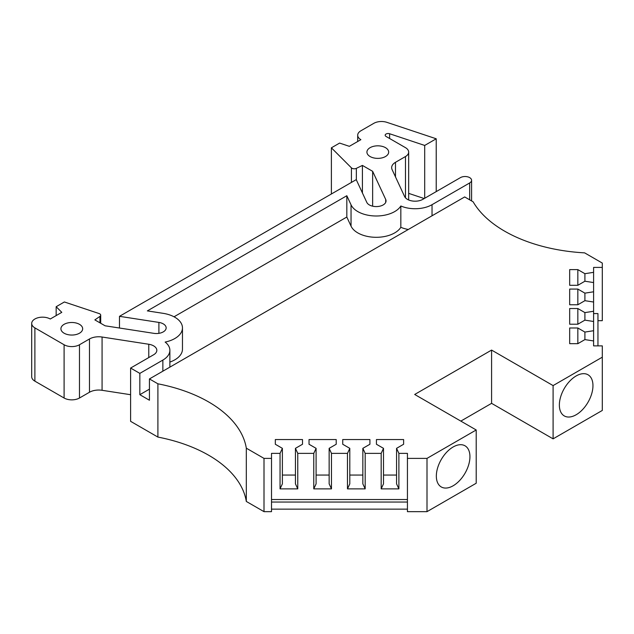 <?xml version="1.0" encoding="UTF-8"?>
<svg xmlns="http://www.w3.org/2000/svg" width="634" height="634" viewBox="0 0 634 634"><rect width="100%" height="100%" fill="white"/><g stroke="black" fill="none" stroke-linecap="round" stroke-linejoin="round"><path stroke-width="0.95" d="M157.898 383.808A130.477 75.335 180 0 1 208.673 401.964A130.477 75.335 180 0 1 246.317 448.175L246.317 501.446A130.477 75.335 0 0 0 208.673 455.236A130.477 75.335 0 0 0 157.898 437.08L157.898 383.808L149.442 378.934L149.442 400.236L139.837 394.689L139.837 373.378L162.867 360.08L162.867 371.183M576.155 414.755A23.759 13.718 120 0 0 591.681 393.817A23.759 13.718 120 0 0 588.035 374.781A23.759 13.718 120 0 0 576.155 375.954A23.759 13.718 120 0 0 560.638 396.892A23.759 13.718 120 0 0 564.284 415.928A23.759 13.718 120 0 0 576.155 414.755M453.144 485.779A23.759 13.718 120 0 0 468.661 464.841A23.759 13.718 120 0 0 465.023 445.805A23.759 13.718 120 0 0 453.144 446.978A23.759 13.718 120 0 0 437.619 467.916A23.759 13.718 120 0 0 441.264 486.952A23.759 13.718 120 0 0 453.144 485.779M158.896 333.341L158.896 322.421A9.787 5.651 180 0 1 163.287 323.887A9.787 5.651 180 0 1 166.156 327.881A9.787 5.651 180 0 1 153.832 333.341L105.085 325.797L94.854 319.893L99.942 316.39A3.273 1.894 0 0 0 100.703 315.177A3.273 1.894 0 0 0 99.744 313.838A3.273 1.894 0 0 0 99.07 313.545L64.375 301.974L56.164 306.721L61.791 312.348L50.26 319.005A10.873 6.277 180 0 0 38.412 317.642A10.873 6.277 180 0 0 31.7 323.443A10.873 6.277 180 0 0 34.886 327.881L64.097 344.753A10.873 6.277 0 0 0 79.48 344.753L89.473 338.976A13.045 7.537 180 0 1 102.074 337.026L102.074 390.298L130.604 394.713M370.105 156.543A10.873 6.277 180 0 1 366.92 152.097A10.873 6.277 180 0 1 373.632 146.303A10.873 6.277 180 0 1 385.48 147.659A10.873 6.277 180 0 1 388.666 152.097A10.873 6.277 180 0 1 381.953 157.898A10.873 6.277 180 0 1 370.105 156.543M64.097 333.207A10.873 6.277 180 0 1 60.919 328.769A10.873 6.277 180 0 1 67.632 322.968A10.873 6.277 180 0 1 79.48 324.331A10.873 6.277 180 0 1 82.666 328.769A10.873 6.277 180 0 1 75.953 334.57A10.873 6.277 180 0 1 64.097 333.207M357.798 232.892A26.097 15.065 180 0 1 351.046 226.14L351.046 204.83A26.097 15.065 180 0 0 357.798 211.582A26.097 15.065 180 0 0 400.831 205.995L400.831 227.305A26.097 15.065 180 0 1 357.798 232.892M148.768 357.568L148.768 344.254A10.873 6.277 180 0 1 153.642 345.879A10.873 6.277 180 0 1 156.828 350.317A10.873 6.277 180 0 1 153.642 354.755L130.604 368.053L139.837 373.378M469.675 199.821L469.675 182.949A6.522 3.764 0 0 0 471.585 180.286A6.522 3.764 0 0 0 469.675 177.623A6.522 3.764 0 0 0 460.442 177.623L422.807 199.353A10.873 6.277 180 0 1 404.611 196.54L392.097 169.587A13.045 7.537 180 0 1 391.654 167.638A13.045 7.537 180 0 1 395.481 162.312L395.481 176.862M597.949 320.677L602.3 320.677L602.3 267.413L593.598 267.413L593.598 272.343L584.905 273.69L577.836 269.608L569.681 269.608L569.681 285.3L577.836 285.3L584.905 281.219L593.598 282.566L593.598 291.798L584.905 293.146L577.836 289.064L569.681 289.064L569.681 304.764L577.836 304.764L584.905 300.682L593.598 302.03L593.598 311.262L584.905 312.61L577.836 308.528L569.681 308.528L569.681 324.22L577.836 324.22L584.905 320.138L593.598 321.486L593.598 330.726L584.905 332.065L577.836 327.992L569.681 327.992L569.681 343.683L577.836 343.683L584.905 339.602L593.598 340.949L593.598 345.879L602.3 345.879L602.3 357.18L553.094 385.591L491.588 350.079L491.588 403.343L553.094 438.855L553.094 385.591M602.3 267.413L602.3 263.07L584.619 252.863A130.477 75.335 180 0 1 473.13 201.81L464.674 196.936L149.442 378.934M246.317 448.175L264.006 458.39L271.511 458.39L271.511 453.365L280.054 453.365L282.384 448.341L275.322 444.26L275.322 439.552L302.505 439.552L302.505 444.26L295.436 448.341L297.766 453.365L313.767 453.365L316.097 448.341L309.027 444.26L309.027 439.552L336.21 439.552L336.21 444.26L329.141 448.341L331.471 453.365L347.472 453.365L349.802 448.341L342.732 444.26L342.732 439.552L369.915 439.552L369.915 444.26L362.846 448.341L365.176 453.365L381.177 453.365L383.507 448.341L376.438 444.26L376.438 439.552L403.62 439.552L403.62 444.26L396.559 448.341L398.889 453.365L407.432 453.365L407.432 458.39L426.999 458.39L476.205 429.979L414.699 394.467L491.588 350.079M569.681 304.764L569.681 289.064M569.681 324.22L569.681 308.528M569.681 343.683L569.681 327.992M553.094 438.855L602.3 410.444L602.3 357.18M460.831 421.103L491.588 403.343M476.205 429.979L476.205 483.243L426.999 511.654L426.999 458.39M407.432 458.39L407.432 511.654L426.999 511.654M376.438 444.26L376.438 439.552M396.559 475.064L383.507 475.064M403.62 439.552L403.62 444.26M342.732 444.26L342.732 439.552M362.846 475.064L349.802 475.064M369.915 439.552L369.915 444.26M309.027 444.26L309.027 439.552M329.141 475.064L316.097 475.064M336.21 439.552L336.21 444.26M275.322 444.26L275.322 439.552M295.436 475.064L282.384 475.064M302.505 439.552L302.505 444.26M246.317 501.446L264.006 511.654L264.006 458.39M569.681 285.3L569.681 269.608M577.836 304.764L577.836 289.064M577.836 324.22L577.836 308.528M577.836 343.683L577.836 327.992M271.511 509.142L407.432 509.142M264.006 511.654L271.511 511.654L271.511 458.39M130.604 368.053L130.604 421.325L157.898 437.08M102.074 390.298A13.045 7.537 0 0 0 89.473 392.248L89.473 338.976M31.7 323.443L31.7 376.715A10.873 6.277 0 0 0 34.886 381.153L64.097 398.017A10.873 6.277 0 0 0 79.48 398.017L89.473 392.248M408.661 193.362L424.209 198.545M383.507 448.341L383.507 483.853L381.177 488.877L398.889 488.877L396.559 483.853L396.559 448.341M349.802 448.341L349.802 483.853L347.472 488.877L365.176 488.877L362.846 483.853L362.846 448.341M316.097 448.341L316.097 483.853L313.767 488.877L331.471 488.877L329.141 483.853L329.141 448.341M282.384 448.341L282.384 483.853L280.054 488.877L297.766 488.877L295.436 483.853L295.436 448.341M149.442 389.141L139.837 394.689M408.32 229.468A23.918 13.813 180 0 1 400.831 227.305M169.872 362.077A26.097 15.065 180 0 0 182.465 349.191L182.465 327.881A26.097 15.065 180 0 0 163.12 313.331L147.357 310.89L346.822 195.724L346.822 217.034L351.046 226.14M346.822 217.034L174.033 316.794M577.836 285.3L577.836 269.608M584.905 300.682L584.905 293.146M584.905 320.138L584.905 312.61M584.905 339.602L584.905 332.065M407.432 502.041L271.511 502.041M148.768 344.254L102.074 337.026M158.896 322.421L119.485 316.326L119.485 328.024M119.485 316.326L356.245 179.636L366.801 202.389A9.787 5.651 180 0 0 377.531 206.533A9.787 5.651 180 0 0 386.043 200.93A9.787 5.651 180 0 0 385.71 199.464L372.641 171.323L372.641 206.185M331.384 193.988L331.384 147.817L351.418 167.852A3.273 1.894 0 0 0 356.356 168.351L362.418 165.419L372.641 171.323M331.384 147.817L339.594 143.078L349.35 146.327L360.881 139.67A10.873 6.277 180 0 1 357.695 135.232A10.873 6.277 180 0 1 360.881 130.794L373.783 123.345A10.873 6.277 0 0 1 386.906 122.346L436.224 138.783L436.224 191.611M424.693 198.268L424.693 145.44L389.617 133.75L389.617 138.505M389.617 133.75A2.964 1.712 180 0 0 385.171 135.232A2.964 1.712 180 0 0 386.043 136.445L405.475 147.659A10.873 6.277 0 0 1 408.661 152.097L408.661 199.972M469.675 182.949L432.031 204.687A23.918 13.813 180 0 1 400.831 205.995M597.949 345.879L597.949 313.576L593.598 313.576M593.598 272.343L593.598 282.566M593.598 291.798L593.598 302.03M593.598 311.262L593.598 321.486M593.598 330.726L593.598 340.949M280.054 453.365L280.054 488.877M407.432 499.529L271.511 499.529M398.889 488.877L398.889 453.365M381.177 453.365L381.177 488.877M365.176 488.877L365.176 453.365M347.472 453.365L347.472 488.877M331.471 488.877L331.471 453.365M313.767 453.365L313.767 488.877M297.766 488.877L297.766 453.365M182.465 327.881A26.097 15.065 180 0 1 165.141 342.067A23.918 13.813 180 0 1 169.872 350.317A23.918 13.813 180 0 1 162.867 360.08M584.905 281.219L584.905 273.69M346.822 195.724L351.046 204.83M408.661 152.097A10.873 6.277 0 0 1 405.475 156.543L395.481 162.312M424.693 145.44L436.224 138.783M56.164 306.721L56.164 315.597M362.418 192.942L362.418 165.419M34.886 381.153L34.886 327.881M64.097 344.753L64.097 398.017M385.71 202.389L385.71 199.464M351.418 167.852L351.418 182.418M432.031 204.687L432.031 215.782M79.48 398.017L79.48 344.753M99.942 316.39L99.942 322.825M356.356 179.89L356.356 168.351M405.475 156.543L405.475 197.824M169.872 367.134L169.872 350.317M100.703 315.177L100.703 323.269M471.585 180.286L471.585 200.923M357.695 141.509L357.695 135.232"/></g></svg>
